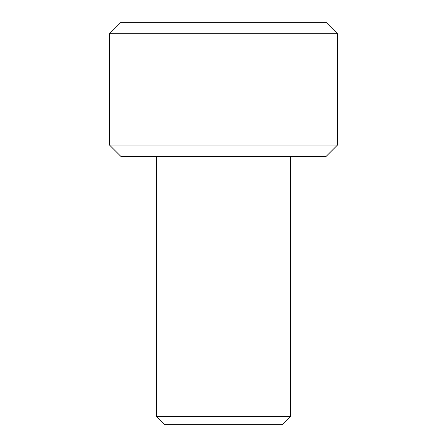<?xml version="1.0" encoding="UTF-8"?>
<svg xmlns="http://www.w3.org/2000/svg" width="447" height="447" viewBox="0 0 447 447"><rect width="100%" height="100%" fill="white"/><g stroke="black" fill="none" stroke-linecap="round" stroke-linejoin="round"><path stroke-width="0.67" d="M282.504 424.65L164.496 424.65L156.45 416.604L290.55 416.604L282.504 424.65M156.45 156.45L156.45 416.604M290.55 156.45L290.55 416.604M109.515 145.052L120.913 156.45L326.087 156.45L337.485 145.052L337.485 33.748L109.515 33.748L109.515 145.052L337.485 145.052M337.485 33.748L326.087 22.35L120.913 22.35L109.515 33.748"/></g></svg>
